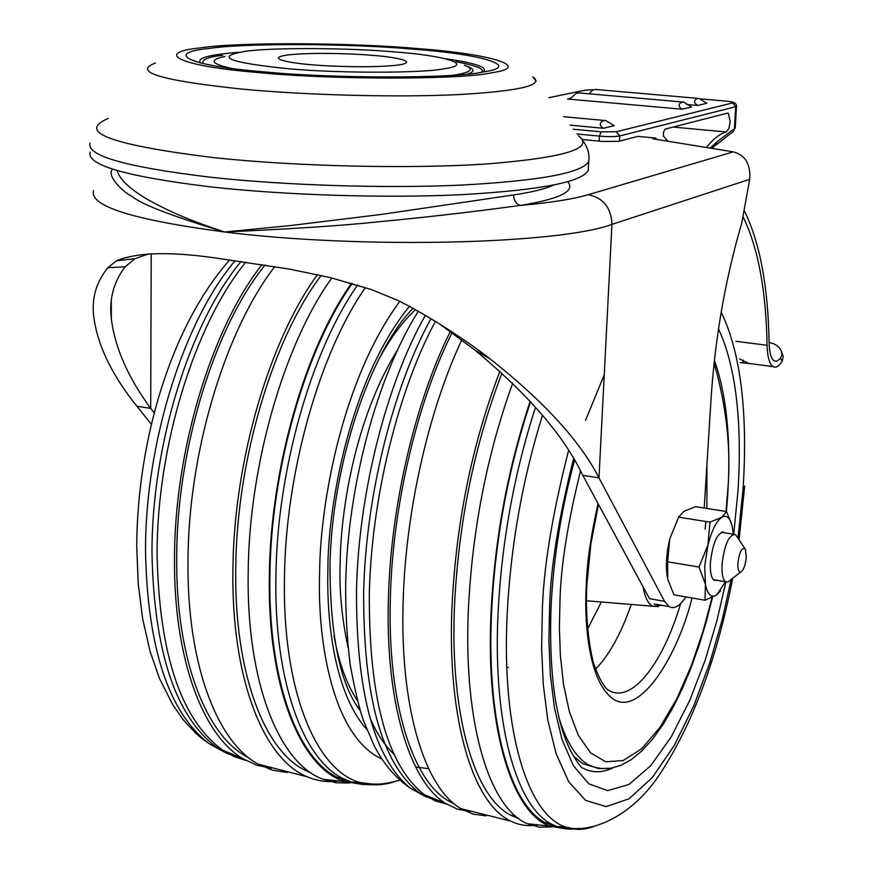 <?xml version="1.0" encoding="UTF-8"?>
<svg xmlns="http://www.w3.org/2000/svg" width="873" height="873" viewBox="0 0 873 873"><rect width="100%" height="100%" fill="white"/><g stroke="black" fill="none" stroke-linecap="round" stroke-linejoin="round"><path stroke-width="1.31" d="M357.057 706.028L359.785 709.138M377.289 784.03L369.814 784.74L360.582 784.227L351.546 782.121L343.154 778.618C302.778 759.259 273.806 680.111 275.923 575.754C277.101 470.209 311.596 350.029 357.624 285.034M365.918 783.463L351.47 782.383L337.535 777.396C297.006 758.004 267.891 678.91 269.932 574.663C271.045 468.757 305.877 348.174 352.288 283.43M363.725 784.576L344.879 781.662C300.465 768.164 267.116 686.418 269.353 574.947C270.455 468.976 305.19 348.327 351.579 283.223M349.527 783.026L336.138 782.754L323.108 779.305C279.044 763.482 246.251 681.922 248.183 572.088C249.045 465.069 284.456 343.275 331.86 277.963M354.787 782.295L352.736 782.634M345.184 779.611L342.26 779.556M310.886 772.834L305.463 770.423C264.083 750.911 234.106 672.079 235.765 568.432C236.452 461.031 272.867 338.888 321.155 275.453M345.468 779.742L343.755 780.135M338.298 781.084C327.571 782.503 317.172 781.051 307.1 776.73C263.45 759.237 231.203 678.07 232.927 569.774C233.604 462.243 269.43 339.924 317.477 274.646M287.25 772.507L272.496 770.193L258.277 764.191C216.766 741.908 186.898 663.327 187.99 561.557C188.099 453.436 225.092 330.638 274.82 266.581M248.663 757.709C206.454 737.139 175.702 659.202 176.684 557.651C176.619 449.508 214.605 326.797 265.097 265.032M271.077 768.185L256.793 765.206L243.043 758.746C202.503 735.099 173.596 657.784 174.502 558.622C174.447 450.523 211.855 327.822 262.075 264.563M246.022 760.47L234.237 756.596L222.888 750.311C181.115 719.985 159.192 654.695 157.096 554.453C156.813 446.452 194.886 323.981 245.782 262.173M232.076 754.458L230.516 753.672M242.989 758.724L226.685 753.29L216.853 747.495C175.68 716.798 154.052 652.011 151.989 553.144C151.629 445.175 189.932 322.792 241.046 261.507M573.637 756.291L582.771 763.657L596.826 767.804M613.075 767.804C601.988 773.162 591.534 773.063 581.702 767.52C578.537 764.279 574.499 758.037 569.589 748.805C564.504 737.139 561.121 729.73 555.664 701.717C551.31 674.425 549.772 642.943 551.049 607.259C553.504 557.629 561.361 508.588 574.598 460.126M579.192 828.335L570.931 829.219L564.449 828.717L558.098 827.113L550.808 823.774C516.27 805.31 493.169 724.492 497.916 616.273C501.298 543.923 513.837 474.257 535.531 407.265M569.371 827.669L556.788 827.102L544.752 822.464C510.039 803.968 486.763 723.193 491.423 615.083C494.871 540.9 507.911 469.794 530.555 401.766M566.195 828.968L549.695 826.087C512.135 812.501 485.955 729.588 490.91 615.4C494.358 540.965 507.442 469.609 530.151 401.329M551.834 826.884L539.361 827.168L527.347 823.719C489.753 808.18 463.639 725.288 468.255 612.3C471.933 531.515 486.719 455.204 512.626 383.378M555.49 826.12L554.104 826.447M549.433 823.479L546.956 823.643M518.813 818.678L510.192 814.946C474.476 796.296 450.184 715.795 454.397 608.328C458.183 524.357 474.028 446.005 501.931 373.284M537.637 824.974C528.372 826.578 519.479 825.301 510.923 821.144C473.45 804.175 447.5 721.535 451.854 609.801C455.673 524.738 471.671 445.263 499.858 371.385M486.239 815.862L473.253 814.16L460.813 808.616C424.442 787.479 399.616 706.955 403.173 600.897C405.65 511.534 428.61 410.321 461.795 339.924M454.08 803.749L450.392 801.938C412.962 783.026 386.957 702.994 390.395 596.652C392.763 505.445 417.239 401.951 452.083 332.755M470.001 811.454L457.321 809.14L445.186 803.193C409.404 780.822 385.135 701.401 388.441 597.721C390.809 505.838 415.308 401.591 450.315 331.478M446.649 804.12L435.332 800.923L424.496 794.801C387.219 765.686 368.832 698.487 369.312 593.193C371.516 498.363 398.077 390.547 435.398 321.406M442.546 802.2L430.433 797.355M441.814 801.916L425.38 796.503L418.298 791.997C381.436 762.533 363.223 695.792 363.67 591.774C365.82 496.17 392.992 387.426 430.956 318.71M451.81 802.243L451.057 802.298M567.69 181.748C575.864 191.012 560.15 198.891 520.548 205.395C516.118 204.14 513.804 200.659 513.597 194.952C532.246 192.147 545.505 188.874 553.373 185.131M222.68 55.305C208.036 56.909 201.499 59.68 203.082 63.598M117.211 170.541C119.383 179.03 129.28 188.557 146.926 199.12C168.86 211.375 188.132 219.876 224.688 231.989C172.614 216.308 141.808 204.511 132.281 196.6C120.278 190.489 105.993 173.782 112.813 169.187M667.823 141.24L663.458 136.155L663.48 132.205L665.084 129.128L727.515 113.119L728.344 113.228L730.21 121.685L728.835 128.582L726.336 131.976C719.799 133.787 713.154 138.96 706.41 147.504M731.814 524.651L726.543 511.556L721.731 517.351L709.967 522.141L707.927 545.123L699.011 567.068L705.449 584.332L704.729 566.097L707.938 545.134C711.681 530.588 716.275 521.334 721.731 517.351C726.478 514.666 729.937 517.493 732.12 525.841L733.342 534.2M588.369 167.507L588.227 170.399C582.116 182.108 539.765 190.205 461.195 194.69C384.96 198.335 285.253 195.236 210.131 186.833C126.301 176.575 86.318 165.019 90.159 152.142M724.819 532.836L724.186 532.323C717.551 532.126 712.957 542.1 710.426 562.245C709.956 571.957 711.189 577.959 714.114 580.239L716.973 580.316M730.887 579.694L727.842 582.073L725.616 581.778C722.779 579.541 721.589 573.626 722.058 564.056C724.568 544.206 729.053 534.374 735.513 534.549L744.942 548.582M737.86 563.009C739.606 551.245 742.126 546.684 745.433 549.335L746.284 557.149C745.411 565.268 743.534 570.233 740.686 572.044C738.569 572.197 737.62 569.185 737.86 563.009M466.291 65.977C474.825 69 475.207 71.695 467.437 74.052M481.088 72.317C485.825 69.382 477.378 65.835 455.728 61.677M602.403 121.074L605.349 120.376L614.254 125.657L603.429 128.287C599.631 125.788 599.293 123.388 602.403 121.074L605.349 120.376M680.907 102.567L683.832 102.108L691.558 106.943L682.14 109.223C678.528 106.921 678.114 104.695 680.907 102.567L683.472 101.966M579.094 92.8L576.322 93.378L570.658 98.267L567.526 99.02L570.309 98.442M696.37 98.922L698.869 98.333L706.803 103.254L697.647 105.469C694.068 103.2 693.642 101.017 696.37 98.922L698.869 98.333M595.659 89.362L592.974 89.919L589.962 92.811M603.429 128.287L570.124 125.166M682.14 109.223L567.526 99.02M697.647 105.469L686.68 104.509M725.496 581.756L716.722 594.906C711.364 598.278 707.599 594.753 705.449 584.332L705.024 600.231L716.722 594.906L720.531 590.923M573.245 129.215L601.115 131.845L616.393 131.725L619.765 135.948C615.247 136.788 608.459 136.843 599.402 136.112L576.933 133.973M736.616 106.168L735.753 106.692L732.698 102.905C734.258 102.305 732.207 101.726 726.543 101.148L699.753 98.824M731.792 132.663L733.451 131.397L735.262 127.502M710.196 148.115L716.962 141.83L716.046 144.602L714.43 145.856M726.543 511.556L695.628 506.689L683.832 511.338L678.637 517.143L709.967 522.141M705.024 600.231L673.978 594.862L667.736 579.225L667.627 561.808L669.755 538.881L678.637 517.143M699.011 567.068L667.627 561.808M588.326 194.679L733.309 151.858C745.313 155.056 750.769 164.211 749.689 179.325L611.94 224.372C611.253 207.818 603.374 197.92 588.326 194.679C573.157 199.142 550.568 202.722 520.548 205.395C487.942 209.793 438.17 216.177 380.781 221.578C344.999 225.441 292.968 228.912 224.688 231.989L290.011 225.616L381.501 214.42L513.597 194.952M667.299 577.031C665.586 565.911 666.405 553.187 669.755 538.881L679.052 516.194M656.725 139.44L655.688 138.065L637.912 136.384L618.739 141.306L602.337 141.448L582.553 139.549M151.356 424.343L136.974 406.261C112.235 375.641 97.863 346.057 93.848 317.51C91.37 298.719 96.063 282.11 107.936 267.662L116.546 260.754C138.327 251.828 174.273 251.359 224.383 259.325L289.52 269.102L330.845 277.723L371.876 289.749L397.793 300.367L410.201 306.729C440.188 323.523 466.837 340.928 490.135 358.923C543.726 401.264 579.999 440.909 598.976 477.858L582.804 475.349L649.49 598.703L664.539 601.333L598.976 477.858L611.94 224.372C559.124 244.2 360.549 249.143 224.688 231.989C133.034 219.898 89.308 206.126 93.509 190.674M749.689 179.325L741.788 222.91L738.853 233.287C724.121 286.071 714.856 341.376 711.026 399.19L704.216 508.042M685.829 596.914C679.871 606.135 674.294 609.376 669.089 606.615L664.539 601.333M733.309 151.858L652.851 138.807L655.688 138.065M136.974 406.261L150.702 408.389C128.058 377.572 114.93 347.716 111.318 318.798C109.005 299.297 113.599 281.968 125.112 266.822L135.009 258.67L149.152 253.77M440.243 324.407L474.639 349.92C528.143 394.269 564.198 436.074 582.804 475.349M769.113 342.532L773.14 343.482L777.199 345.686L780.178 348.796L781.575 351.721L781.815 355.256L780.102 358.727L776.806 361.215L774.187 360.898C771.077 358.738 769.397 352.757 769.113 342.936C768.153 286.879 760.001 243.054 744.68 211.441M781.477 351.404L783.299 356.588L782.143 361.258C778.956 366.344 775.944 368.133 773.118 366.627C769.429 364.063 767.422 356.948 767.083 345.282L735.884 341.288M739.573 358.912L748.707 363.419L740.206 362.601M154.226 412.864L150.702 408.389L151.215 253.727M743.294 217.279C758.19 248.052 766.123 290.72 767.083 345.282M348.054 647.471C341.681 617.582 339.062 589.046 340.186 561.852C340.776 512.025 354.514 418.975 397.75 349.582M334.01 635.991C339.04 663.294 346.832 684.781 357.373 700.462M415.504 309.697C402.388 321.777 389.969 338.68 378.249 360.385M409.47 306.325C349.353 379.733 327.757 508.141 327.899 569.251C326.491 620.616 334.206 692.867 366.846 729.544M382.047 759.063C331.304 736.004 317.259 637.29 319.627 573.408C319.747 509.974 340.154 382.396 399.79 301.327M393.701 781.924C382.221 785.558 371.047 785.765 360.167 782.535C315.655 770.695 282.034 689.048 284.478 576.758C285.755 471.846 319.9 352.365 365.438 287.533M225.136 752.504L209.127 743.698C168.762 712.543 147.559 648.453 145.518 551.42C145.071 443.506 183.69 321.231 235.088 260.711M234.619 755.396L228.18 753.617M508.293 667.365L506.82 667.649M643.074 586.831C644.907 597.339 648.082 603.8 652.589 606.211L658.395 606.593M586.514 601.017L587.354 600.831M601.355 601.988L587.66 628.876M680.634 603.559C662.411 665.084 630.655 705.122 607.684 689.714C603.614 686.233 599.391 678.725 595.026 667.168C592.178 662.04 584.397 624.599 586.983 583.677L590.879 544.043L598.474 504.343M631.277 604.454C621.161 633.492 609.289 655.023 595.681 669.024M598.049 503.557C590.89 535.76 586.972 562.736 586.296 584.484C583.928 623.879 588.937 684.421 614.657 699.895C640.957 715.14 677.754 655.568 692.049 597.983M705.089 529.245L705.875 521.497M706.879 508.457L706.944 464.381M714.103 363.157C727.307 409.35 731.672 453.796 727.187 496.486L726.02 511.469M712.052 597.536L702.994 631.441L691.23 665.924L676.771 698.804L659.988 727.351L641.71 748.718L623.158 760.558L605.676 761.769L590.454 752.733L578.242 735.153L569.327 711.495L563.511 684.323L560.39 655.841L559.386 627.687L559.986 600.919C560.782 566.381 567.636 523.036 580.545 470.885M558.873 717.464C566.271 741.832 576.093 757.611 588.347 764.803L598.191 768.502L608.546 768.513M573.626 458.489C558.414 518.911 550.383 569.098 549.543 609.048L548.91 640.847L550.306 674.251L554.431 707.807L561.961 739.278L573.386 765.719L588.817 783.812L607.695 790.632L628.866 784.532L650.669 765.774L671.435 736.539L689.834 700.201L705.1 660.403L717.039 620.234L725.845 581.909M733.735 534.167L737.98 491.095C740.97 444.783 740.588 376.35 718.512 328.935M604.247 374.823L585.51 420.426M721.174 312.294C746 362.786 746.382 437.875 743.13 487.865L738.034 537.877M731.17 579.465L722.124 620.092L709.76 662.934L693.806 705.744L674.425 745.247L652.36 777.527L628.986 798.839L606.124 806.619L585.576 800.377L568.694 781.706L556.123 753.737L547.797 720.061L543.213 683.974L541.62 647.941L542.253 613.61C543.104 570.331 551.889 515.91 568.596 450.37M593.356 826.687C583.688 830.136 574.369 830.223 565.398 826.96C527.979 814.771 501.844 732.065 507.027 617.353C510.312 547.818 522.13 480.477 542.504 415.308M433.445 798.599L425.391 796.503L410.365 788.221C374.059 758.321 356.108 692.213 356.511 589.897C358.585 493.332 386.553 383.454 425.347 315.371M369.868 717.551C376.252 732.753 384.316 745.029 394.061 754.392M415.646 767.018L428.643 768.666M588.893 159.028L588.664 161.472C582.553 172.898 540.18 180.776 461.544 185.087C385.233 188.568 285.416 185.458 210.218 177.186C126.312 167.092 86.285 155.765 90.137 143.194M578.308 135.762C595.386 148.257 565.027 157.631 487.232 163.917C410.779 169.078 297.355 166.557 214.027 157.664C111.329 145.06 76.038 132.009 108.143 118.532M536.186 81.254L532.792 76.857C544.872 85.161 519.817 91.087 457.638 94.644C396.888 97.503 308.453 95.288 242.618 89.166C160.916 80.567 131.867 71.848 155.449 63.02M417.981 48.626C489.164 53.722 533.872 66.632 492.034 72.699C463.301 79.77 330.649 79.923 258.397 72.546C178.692 66.206 152.589 52.566 201.019 47.808C238.318 41.98 352.343 42.581 417.981 48.626M310.995 64.667C327.222 66.359 376.099 68.214 399.823 64.809C419.902 61.154 390.635 56.636 372.935 55.381C357.024 53.82 311.497 52.009 286.628 55.13C264.628 58.556 292.237 63.303 310.995 64.667M483.304 71.946C522.971 66.261 481.263 54.071 413.9 49.237C351.841 43.508 243.873 42.952 208.876 48.484C163.349 53.002 188.524 65.846 263.46 71.782C331.402 78.701 455.935 78.581 483.304 71.946M445.874 58.818C476.058 63.085 488.509 67.472 483.249 71.957M453.262 75.231C471.3 72.437 474.977 69.098 464.327 65.224M395.425 52.009C445.372 55.632 474.388 64.613 444.728 68.651C423.874 73.387 334.643 73.387 285.624 68.465C228.442 62.409 214.638 56.756 244.233 51.507C269.157 47.36 349.549 47.72 395.425 52.009M200.91 63.107C195.814 58.262 208.571 54.65 239.18 52.282M224.983 56.45C208.767 59.833 210.775 63.784 230.996 68.28M601.115 131.845L599.402 136.112L599.151 141.142M732.698 102.905L616.393 131.725M548.877 97.678L585.663 90.094L593.225 89.755M585.663 90.094L584.07 90.421M716.962 141.83L734.368 128.658L735.753 106.692L619.765 135.948L619.503 141.11M726.336 131.976L673.138 127.065M125.112 266.822L107.936 267.662M782.143 361.258L780.571 358.137M743.229 360.134L742.868 362.95M360.276 710.753C340.481 685.01 330.387 637.17 329.972 567.232C331.26 467.448 369.344 352.757 413.038 308.311M351.546 782.121L360.167 782.535C373.699 784.194 377.9 785.973 399.987 780.211M337.535 777.396L343.154 778.618M344.879 781.662L323.108 779.305M305.463 770.423L308.365 771.055M307.1 776.73L258.277 764.191M243.043 758.746L222.888 750.311M216.853 747.495L209.127 743.698L202.176 738.7L195.552 733.047L183.439 719.974L172.821 704.827L159.563 678.681L150.156 651.662L142.703 619.055L138.207 583.633L136.734 546.04M136.734 545.123C137.541 439.075 171.501 325.727 229.632 259.99M586.514 600.766L652.589 606.211L661.952 605.36M582.771 763.657L595.211 767.411L602.119 768.589L611.122 768.175L621.019 765.283L631.07 759.772L642.004 750.813L652.644 739.049L662.956 724.655L672.843 707.872L682.206 688.939L690.947 668.118L698.967 645.714L706.192 622.002L712.521 597.318M726.423 511.534L727.656 495.94C731.203 440.985 726.794 395.764 714.42 360.265M556.538 826.545L565.398 826.96C586.558 833.999 630.492 820.053 660.872 772.561C693.129 722.866 717.093 658.089 732.731 578.253M739.125 539.569L744.669 486.043M544.752 822.464L550.808 823.774M549.695 826.087L527.347 823.719M510.192 814.946L515.572 816.113M510.923 821.144L460.813 808.616M450.392 801.938L452.498 802.396M445.186 803.193L424.496 794.801M418.298 791.997L410.365 788.221C395.393 777.854 383.345 763.689 374.222 745.717L363.746 721.338C359.774 710.644 355.278 691.929 350.269 665.182C347.018 639.396 345.49 612.082 345.686 583.251M345.708 582.356C347.814 485.05 377.431 376.034 418.287 311.279M588.227 170.399L588.664 161.472C589.821 154.936 588.031 148.17 583.306 141.175M727.438 113.141L728.344 113.228M733.451 534.221L721.294 532.257M740.686 572.044L727.842 582.073M725.616 581.778L713.47 579.727M722.069 531.984L724.186 532.323M563.576 116.698L603.701 120.398M579.465 92.953L682.031 101.955M596.008 89.504L697.472 98.322M711.648 148.345L733.451 131.397L735.252 127.687L736.572 105.36L735.186 103.134L731.487 101.803M585.87 90.05L584.452 90.345M135.009 258.67L116.546 260.754M474.639 349.92L490.135 358.923M669.089 606.615L654.117 603.985M748.707 363.419L773.118 366.627M111.318 318.798L111.308 301.021"/></g></svg>
